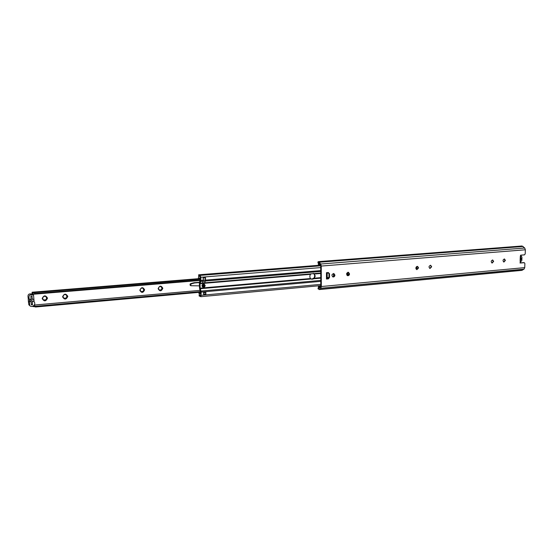 <?xml version="1.0" encoding="UTF-8"?>
<svg xmlns="http://www.w3.org/2000/svg" width="553" height="553" viewBox="0 0 553 553"><rect width="100%" height="100%" fill="white"/><g stroke="black" fill="none" stroke-linecap="round" stroke-linejoin="round"><path stroke-width="0.83" d="M520.366 258.97L520.698 259.364L520.131 259.143L520.726 258.645L520.788 256.696L520.29 256.744L520.608 255.175L524.465 254.857L525.212 253.868L525.35 249.783L524.728 248.014L522.025 245.995L318.535 261.617L320.726 264.009L321.272 266.055L321.341 286.523L320.816 288.265L319.565 289.371L318.113 288.894L318.397 287.38L319.904 286.786M319.122 289.578L521.818 270.369L524.009 269.159L524.742 267.624L524.88 263.553L524.341 262.703L520.228 263.034L520.698 259.371M493.635 261.431L492.115 263.076C490.788 261.776 490.981 260.746 492.702 259.986L493.635 261.431M418.593 267.908L416.879 269.643C415.427 268.205 415.662 267.127 417.584 266.401L418.593 267.908M334.924 275.131C334.752 276.445 334.088 277.053 332.947 276.956C331.385 275.325 331.689 274.198 333.853 273.569L334.924 275.131M349.531 273.873C349.365 275.166 348.715 275.767 347.602 275.677C346.06 274.088 346.344 272.968 348.466 272.318L349.531 273.873M431.665 266.781L429.985 268.502C428.547 267.085 428.775 266.014 430.663 265.288L431.665 266.781M505.394 260.415L503.907 262.053C502.594 260.767 502.781 259.744 504.474 258.984L505.394 260.415M328.364 278.857L326.477 279.023L326.457 272.698L328.351 272.539L329.512 273.756L329.519 277.44L328.959 277.288L327.798 278.705L328.364 278.857L329.519 277.44M519.958 262.896L523.767 262.62M318.466 288.12L319.288 288.307L320.788 286.364L320.712 265.917L319.192 263.124L318.369 262.869L318.003 261.887L317.899 262.316M327.203 278.753L327.798 278.705M328.959 277.288L328.952 273.611L329.512 273.756M327.957 272.574L328.952 273.611M492.488 259.972L493.221 261.355L491.921 263.021M417.384 266.38L418.213 267.825L416.692 269.588M333.666 273.535L334.586 275.041L332.788 276.901M348.279 272.283L349.185 273.783L347.436 275.622M430.462 265.267L431.271 266.698L429.799 268.447M504.26 258.97L504.979 260.339L503.707 261.991M327.127 278.76L326.477 279.023M318.058 288.106L318.113 288.894M319.496 263.56L318.252 263.263L318.369 262.869M318.003 261.887L318.535 261.617M416.651 266.608L416.616 269.553M416.008 267.438L416.527 267.403L416.264 266.975M416.029 268.917L416.506 268.882L416.52 267.956L415.884 267.963M416.437 268.329L415.884 268.371L416.437 268.323M327.196 278.131L327.258 278.684M333.556 275.995L333.812 276.618M333.556 275.173L334.579 274.952M333.556 274.433L333.556 275.435M334.33 276.016L333.556 275.594M334.482 274.44L333.556 274.025M333.556 273.929L334.157 273.88L333.556 273.935M334.551 275.415L333.556 275.505L334.551 275.408M320.788 286.336L318.41 286.419M318.321 286.454L320.768 286.661M320.788 286.15L319.952 286.025M319.98 285.936L318.3 286.122M320.263 264.659L319.8 264.196M320.699 265.654L318.321 264.369M319.738 263.905L318.231 264.134L320.622 265.288M416.831 266.505L416.789 269.588M333.556 273.528L333.556 276.77M327.189 273.147L328.413 273.044M328.814 277.461L327.196 277.606M327.196 277.965L328.496 277.855M204.126 284L205.059 285.438C204.866 286.807 204.126 287.394 202.84 287.187M205.163 285.479C204.949 286.889 204.188 287.463 202.875 287.201C201.423 285.369 201.866 284.311 204.195 284.028L205.163 285.479M203.179 277.475L205.46 277.288L205.529 280.122L204.645 283.15L202.384 283.343L203.138 281.214L203.179 277.475M205.073 277.323L205.433 279.936L204.61 282.811L202.405 283.15M204.264 283.005L204.645 283.15M205.502 294.486L203.615 294.659L205.495 294.272M205.502 294.493L203.622 294.86L203.559 292.489L205.827 292.281L205.889 294.652M203.255 280.309L200.919 280.502L200.836 277.26L200.124 275.408L199.73 275.622L198.686 274.8L198.721 275.622M200.919 280.502L200.801 281.408L203.138 281.214M311.166 273.839L314.056 273.597L315.238 276.03L314.076 278.733L311.913 279.286L310.579 278.532C309.583 277.219 309.576 275.816 310.558 274.329L311.166 273.839L204.707 282.804M311.609 279.175L314.021 278.055L314.761 275.899L314 273.873L313.268 273.306M310.579 278.532L200.172 288.154L201.216 292.074L200.87 296.685L199.142 295.966L199.751 294.991L200.774 295.613L200.919 295.136L200.843 292.15L199.792 288.002L199.674 283.516L200.532 280.122L200.255 276.493M347.001 275.325L347.754 272.339M348.21 272.283L347.388 275.601M202.446 282.991L200.117 283.191L200.801 281.408M200.117 283.191L200.055 283.668L310.558 274.329M200.172 288.154L200.055 283.668M198.589 274.82L199.267 276.32L200.165 276.5M199.163 295.171L199.142 295.966M199.875 282.21L200.532 280.302L200.297 276.859L198.769 275.615L198.43 278.152L200.145 279.002L198.451 278.159M200.414 292.226L199.82 292.91L199.045 292.343M199.827 282.21L199.778 288.044L200.822 291.963L200.912 294.908L199.488 295.392L198.804 292.482L199.82 292.91L200.062 293.767L200.601 293.567L199.502 287.933L199.377 283.357L200.207 278.47L199.626 277.827L199.439 278.532M203.566 292.717L203.608 294.182M203.615 294.445L205.778 293.899L205.744 292.537L203.566 292.537M203.642 294.092L205.778 293.899M203.608 292.731L205.744 292.537M203.193 277.917L203.131 281.283L202.412 283.095M203.234 278.035L205.377 277.862M203.186 277.537L205.211 277.371M140.179 290.125L141.139 291.673C142.75 292.122 143.697 291.5 143.98 289.8L142.999 288.237C141.395 287.809 140.455 288.438 140.179 290.125M139.833 290.242C141.319 287 142.909 286.869 144.616 289.827C143.137 293.062 141.54 293.201 139.833 290.242M141.077 291.645C143.732 291.514 144.333 290.36 142.881 288.182M42.622 298.447L43.265 299.774C45.194 300.708 46.397 300.148 46.867 298.081L46.196 296.726C44.275 295.827 43.086 296.401 42.622 298.447M42.173 298.572C43.777 295.15 45.56 294.998 47.51 298.115C45.913 301.537 44.136 301.689 42.173 298.572M43.258 299.761C46.175 300.341 47.116 299.297 46.086 296.643M63.007 296.705L63.733 298.108C65.593 298.91 66.733 298.323 67.148 296.353L66.395 294.929C64.542 294.155 63.408 294.749 63.007 296.705M62.579 296.83C64.155 293.449 65.897 293.304 67.798 296.387C66.222 299.767 64.487 299.913 62.579 296.83M63.713 298.095C66.595 298.482 67.452 297.403 66.284 294.853L66.395 294.929M158.455 288.562L159.444 290.131C160.999 290.519 161.911 289.896 162.174 288.244L161.165 286.668C159.617 286.295 158.711 286.931 158.455 288.562M158.13 288.68C159.589 285.479 161.151 285.341 162.81 288.279C161.352 291.472 159.796 291.611 158.13 288.68M159.382 290.097C161.967 289.876 162.527 288.721 161.047 286.62M32.433 292.89L32.71 294.293L34.936 293.553L34.749 292.578L32.751 293.104L32.143 292.219L32.019 293.926M32.71 294.293L32.247 293.394L32.026 293.671M32.848 306.224L35.565 306.998L200.559 292.212M34.936 293.553L200.234 279.949M34.749 292.578L200.221 279.051M35.565 306.998L35.662 306.279L33.726 305.719M35.662 306.279L200.386 291.583M199.446 285.866L191.068 285.721L190.64 284.512L191.442 283.807L194.739 282.936L199.405 282.569M199.439 282.279L194.138 282.694L190.84 283.565L190.038 284.27L190.467 285.472M190.28 283.841L190.882 284.083M190.84 283.565L191.442 283.807M521.949 257.235L521.845 260.394L521.949 257.235L520.788 255.161M521.845 260.394L519.986 262.869M520.746 257.988L521.438 258.369L521.334 259.357L520.684 259.848M30.705 300.099L31.21 302.056C28.998 301.185 28.936 300.134 31.03 298.89L30.705 300.099M32.357 301.959L31.846 300.002L32.178 298.793C34.383 299.664 34.445 300.721 32.357 301.959L32.516 304.717L31.369 304.821L31.21 302.056M31.03 298.89L30.871 296.125L32.019 296.028L32.178 298.793M34.099 301.855C36.526 304.323 32.074 308.152 29.738 305.602L29.281 298.993C28.307 295.295 29.731 294.016 33.546 295.157L34.099 301.855M28.39 301.551L28.908 304.821M28.203 298.309L28.369 301.212M33.408 295.032L32.565 294.314C28.908 293.138 27.45 294.355 28.182 297.963M32.516 304.717L32.019 304.261M28.175 297.832L28.618 298.399L28.341 298.91L28.175 297.832M28.341 298.91L28.279 297.929M28.362 301.088L28.804 301.648L28.528 302.166L28.362 301.088M29.468 302.256L28.804 301.648M29.281 298.993L28.618 298.399M28.473 301.185L28.528 302.166M203.912 285.929L203.684 284.995L203.082 286.095L203.912 285.929M203.262 286.178L203.898 285.922L203.725 285.016M202.26 284.705C201.721 286.468 202.315 287.221 204.043 286.959L204.852 285.016C204.161 283.827 203.297 283.724 202.26 284.705M520.29 256.744L520.214 259.081M321.272 266.055L525.35 249.783M321.341 286.523L524.742 267.624M520.207 259.184L520.131 261.521M523.504 262.578L524.203 262.696M318.341 287.83L320 287.671M319.461 262.198L523.186 246.479M318.245 263.055L319.088 262.993M319.565 289.371L522.385 270.175M320.726 264.009L524.728 248.014M320.816 288.265L524.009 269.159M328.468 277.889L327.196 278M416.589 267.963L416.596 267.376M416.568 269.442L416.575 268.862M328.399 277.972L327.196 278.083M320.733 270.604L205.529 280.122M200.836 277.26L320.719 267.59M205.405 281.021L320.733 271.433M320.74 273.03L314.056 273.597M348.57 275.221L347.616 275.304M320.754 277.641L314.498 278.187M314.076 278.733L320.754 278.152M314.477 273.998L320.74 273.472M200.255 288.694L311.194 278.989M320.768 280.412L201.05 291.065M201.216 292.074L320.768 281.366M201.299 295.302L320.781 284.366M199.785 296.132L200.276 296.083M200.539 295.343L200.912 295.309M199.239 275.173L320.436 265.558M199.384 275.38L320.705 265.737M199.91 293.401L200.594 293.339M202.467 282.991L204.61 282.811M203.131 281.283L205.274 281.104M203.29 280.108L205.433 279.936M199.509 278.083L200.103 278.035M200.062 293.767L200.594 293.719M34.327 305.042L199.979 290.38L34.321 305.056M33.132 306.514L33.581 306.473M32.337 292.578L199.882 278.899M31.341 304.323L32.143 304.247M190.08 285.085L190.681 285.334M190.038 284.27L190.64 284.512M194.138 282.694L194.739 282.936M520.629 259.239L521.334 259.357M520.643 259.26L521.258 259.357M204.23 286.122C203.587 284.36 203.179 284.442 203.02 286.371L204.23 286.122M202.647 284.961C204.105 284.159 204.7 284.601 204.437 286.274C202.979 287.076 202.384 286.641 202.647 284.961M523.643 262.585L524.341 262.703M327.203 278.83L327.189 272.636M318.044 288.134L318.397 287.38M318.252 263.263L317.899 262.302M416.658 267.258L416.644 268.032M416.637 268.737L416.623 269.511M319.883 286.592L320.194 287.498M200.324 296.138L199.592 296.208M320.781 285.611L200.87 296.685M198.686 274.8L319.765 265.219M200.124 275.408L320.712 265.813M202.398 283.157L204.444 282.984M32.717 294.293L200.041 280.475M33.754 306.569L33.049 306.632M32.143 292.219L199.301 278.608M190.322 285.445L190.923 285.687M520.732 258.299L521.168 258.369M29.738 305.602L28.77 304.696M203.2 286.157L203.684 284.995M204.043 286.959L204.852 285.016"/></g></svg>
